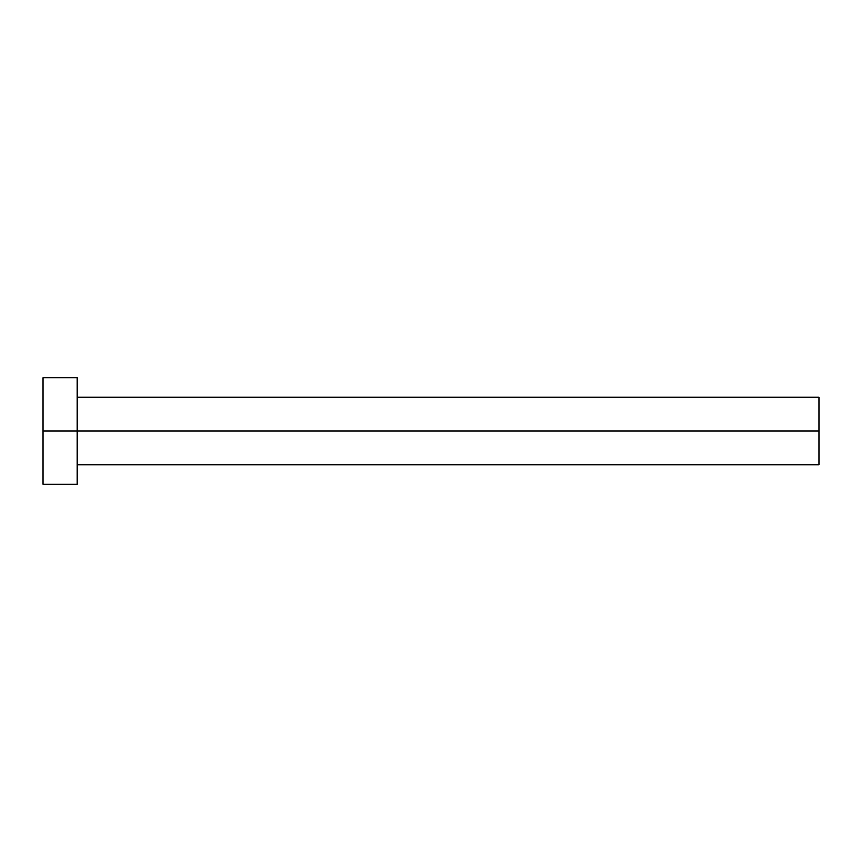 <?xml version="1.0" encoding="UTF-8"?>
<svg xmlns="http://www.w3.org/2000/svg" width="862" height="862" viewBox="0 0 862 862"><rect width="100%" height="100%" fill="white"/><g stroke="black" fill="none" stroke-linecap="round" stroke-linejoin="round"><path stroke-width="0.65" stroke-dasharray="4.31 3.23" d="M77.041 431L818.9 431L818.9 464.941L818.9 431L77.041 431L77.041 484.336L77.041 431L43.1 431L77.041 431L77.041 377.664L77.041 431M43.1 484.336L43.1 377.664L43.1 484.336M818.9 397.059L818.9 431L818.9 397.059"/><path stroke-width="1.29" d="M43.1 484.336L43.1 377.664L43.1 431L818.9 431L818.9 464.941L818.9 431L43.1 431L43.1 484.336L77.041 484.336L77.041 377.664L77.041 484.336M818.9 431L818.9 397.059L818.9 431M77.041 464.941L818.9 464.941M43.1 377.664L77.041 377.664M77.041 397.059L818.9 397.059"/></g></svg>
